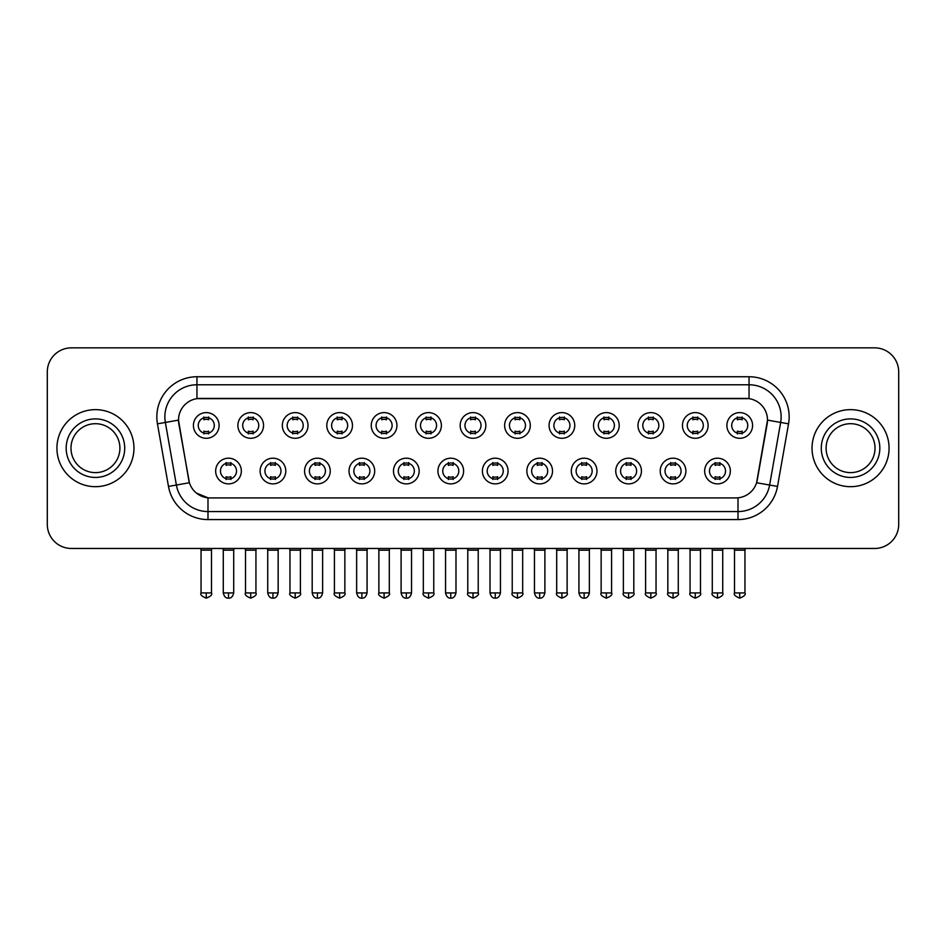 <?xml version="1.0" encoding="UTF-8"?>
<svg xmlns="http://www.w3.org/2000/svg" width="946" height="946" viewBox="0 0 946 946"><rect width="100%" height="100%" fill="white"/><g stroke="black" fill="none" stroke-linecap="round" stroke-linejoin="round"><path stroke-width="1.42" d="M285.787 471.037A12.842 12.842 0 0 1 272.945 483.879A12.842 12.842 0 0 1 260.115 471.037A12.842 12.842 0 0 1 272.945 458.195A12.842 12.842 0 0 1 285.787 471.037M264.927 471.037A8.029 8.029 0 0 0 272.945 479.054A8.029 8.029 0 0 0 280.974 471.037A8.029 8.029 0 0 0 272.945 463.008A8.029 8.029 0 0 0 264.927 471.037M330.249 471.037A12.842 12.842 0 0 1 317.407 483.879A12.842 12.842 0 0 1 304.565 471.037A12.842 12.842 0 0 1 317.407 458.195A12.842 12.842 0 0 1 330.249 471.037M309.377 471.037A8.029 8.029 0 0 0 317.407 479.054A8.029 8.029 0 0 0 325.424 471.037A8.029 8.029 0 0 0 317.407 463.008A8.029 8.029 0 0 0 309.377 471.037M374.699 471.037A12.842 12.842 0 0 1 361.857 483.879A12.842 12.842 0 0 1 349.027 471.037A12.842 12.842 0 0 1 361.857 458.195A12.842 12.842 0 0 1 374.699 471.037M353.839 471.037A8.029 8.029 0 0 0 361.857 479.054A8.029 8.029 0 0 0 369.886 471.037A8.029 8.029 0 0 0 361.857 463.008A8.029 8.029 0 0 0 353.839 471.037M419.161 471.037A12.842 12.842 0 0 1 406.319 483.879A12.842 12.842 0 0 1 393.477 471.037A12.842 12.842 0 0 1 406.319 458.195A12.842 12.842 0 0 1 419.161 471.037M398.29 471.037A8.029 8.029 0 0 0 406.319 479.054A8.029 8.029 0 0 0 414.336 471.037A8.029 8.029 0 0 0 406.319 463.008A8.029 8.029 0 0 0 398.29 471.037M463.611 471.037A12.842 12.842 0 0 1 450.769 483.879A12.842 12.842 0 0 1 437.927 471.037A12.842 12.842 0 0 1 450.769 458.195A12.842 12.842 0 0 1 463.611 471.037M442.752 471.037A8.029 8.029 0 0 0 450.769 479.054A8.029 8.029 0 0 0 458.798 471.037A8.029 8.029 0 0 0 450.769 463.008A8.029 8.029 0 0 0 442.752 471.037M508.073 471.037A12.842 12.842 0 0 1 495.231 483.879A12.842 12.842 0 0 1 482.389 471.037A12.842 12.842 0 0 1 495.231 458.195A12.842 12.842 0 0 1 508.073 471.037M487.202 471.037A8.029 8.029 0 0 0 495.231 479.054A8.029 8.029 0 0 0 503.248 471.037A8.029 8.029 0 0 0 495.231 463.008A8.029 8.029 0 0 0 487.202 471.037M552.523 471.037A12.842 12.842 0 0 1 539.681 483.879A12.842 12.842 0 0 1 526.839 471.037A12.842 12.842 0 0 1 539.681 458.195A12.842 12.842 0 0 1 552.523 471.037M531.664 471.037A8.029 8.029 0 0 0 539.681 479.054A8.029 8.029 0 0 0 547.71 471.037A8.029 8.029 0 0 0 539.681 463.008A8.029 8.029 0 0 0 531.664 471.037M596.973 471.037A12.842 12.842 0 0 1 584.143 483.879A12.842 12.842 0 0 1 571.301 471.037A12.842 12.842 0 0 1 584.143 458.195A12.842 12.842 0 0 1 596.973 471.037M576.114 471.037A8.029 8.029 0 0 0 584.143 479.054A8.029 8.029 0 0 0 592.161 471.037A8.029 8.029 0 0 0 584.143 463.008A8.029 8.029 0 0 0 576.114 471.037M641.435 471.037A12.842 12.842 0 0 1 628.593 483.879A12.842 12.842 0 0 1 615.751 471.037A12.842 12.842 0 0 1 628.593 458.195A12.842 12.842 0 0 1 641.435 471.037M620.576 471.037A8.029 8.029 0 0 0 628.593 479.054A8.029 8.029 0 0 0 636.623 471.037A8.029 8.029 0 0 0 628.593 463.008A8.029 8.029 0 0 0 620.576 471.037M685.885 471.037A12.842 12.842 0 0 1 673.055 483.879A12.842 12.842 0 0 1 660.213 471.037A12.842 12.842 0 0 1 673.055 458.195A12.842 12.842 0 0 1 685.885 471.037M665.026 471.037A8.029 8.029 0 0 0 673.055 479.054A8.029 8.029 0 0 0 681.073 471.037A8.029 8.029 0 0 0 673.055 463.008A8.029 8.029 0 0 0 665.026 471.037M730.347 471.037A12.842 12.842 0 0 1 717.506 483.879A12.842 12.842 0 0 1 704.664 471.037A12.842 12.842 0 0 1 717.506 458.195A12.842 12.842 0 0 1 730.347 471.037M709.476 471.037A8.029 8.029 0 0 0 717.506 479.054A8.029 8.029 0 0 0 725.535 471.037A8.029 8.029 0 0 0 717.506 463.008A8.029 8.029 0 0 0 709.476 471.037M241.336 471.037A12.842 12.842 0 0 1 228.494 483.879A12.842 12.842 0 0 1 215.653 471.037A12.842 12.842 0 0 1 228.494 458.195A12.842 12.842 0 0 1 241.336 471.037M220.465 471.037A8.029 8.029 0 0 0 228.494 479.054A8.029 8.029 0 0 0 236.524 471.037A8.029 8.029 0 0 0 228.494 463.008A8.029 8.029 0 0 0 220.465 471.037M263.556 425.452A12.842 12.842 0 0 1 250.725 438.294A12.842 12.842 0 0 1 237.884 425.452A12.842 12.842 0 0 1 250.725 412.61A12.842 12.842 0 0 1 263.556 425.452M242.696 425.452A8.029 8.029 0 0 0 250.725 433.481A8.029 8.029 0 0 0 258.743 425.452A8.029 8.029 0 0 0 250.725 417.434A8.029 8.029 0 0 0 242.696 425.452M308.018 425.452A12.842 12.842 0 0 1 295.176 438.294A12.842 12.842 0 0 1 282.334 425.452A12.842 12.842 0 0 1 295.176 412.61A12.842 12.842 0 0 1 308.018 425.452M287.158 425.452A8.029 8.029 0 0 0 295.176 433.481A8.029 8.029 0 0 0 303.205 425.452A8.029 8.029 0 0 0 295.176 417.434A8.029 8.029 0 0 0 287.158 425.452M352.468 425.452A12.842 12.842 0 0 1 339.638 438.294A12.842 12.842 0 0 1 326.796 425.452A12.842 12.842 0 0 1 339.638 412.61A12.842 12.842 0 0 1 352.468 425.452M331.608 425.452A8.029 8.029 0 0 0 339.638 433.481A8.029 8.029 0 0 0 347.655 425.452A8.029 8.029 0 0 0 339.638 417.434A8.029 8.029 0 0 0 331.608 425.452M396.93 425.452A12.842 12.842 0 0 1 384.088 438.294A12.842 12.842 0 0 1 371.246 425.452A12.842 12.842 0 0 1 384.088 412.61A12.842 12.842 0 0 1 396.93 425.452M376.059 425.452A8.029 8.029 0 0 0 384.088 433.481A8.029 8.029 0 0 0 392.117 425.452A8.029 8.029 0 0 0 384.088 417.434A8.029 8.029 0 0 0 376.059 425.452M441.38 425.452A12.842 12.842 0 0 1 428.55 438.294A12.842 12.842 0 0 1 415.708 425.452A12.842 12.842 0 0 1 428.55 412.61A12.842 12.842 0 0 1 441.38 425.452M420.521 425.452A8.029 8.029 0 0 0 428.55 433.481A8.029 8.029 0 0 0 436.567 425.452A8.029 8.029 0 0 0 428.55 417.434A8.029 8.029 0 0 0 420.521 425.452M485.842 425.452A12.842 12.842 0 0 1 473 438.294A12.842 12.842 0 0 1 460.158 425.452A12.842 12.842 0 0 1 473 412.61A12.842 12.842 0 0 1 485.842 425.452M464.971 425.452A8.029 8.029 0 0 0 473 433.481A8.029 8.029 0 0 0 481.029 425.452A8.029 8.029 0 0 0 473 417.434A8.029 8.029 0 0 0 464.971 425.452M530.292 425.452A12.842 12.842 0 0 1 517.45 438.294A12.842 12.842 0 0 1 504.62 425.452A12.842 12.842 0 0 1 517.45 412.61A12.842 12.842 0 0 1 530.292 425.452M509.433 425.452A8.029 8.029 0 0 0 517.45 433.481A8.029 8.029 0 0 0 525.479 425.452A8.029 8.029 0 0 0 517.45 417.434A8.029 8.029 0 0 0 509.433 425.452M574.754 425.452A12.842 12.842 0 0 1 561.912 438.294A12.842 12.842 0 0 1 549.07 425.452A12.842 12.842 0 0 1 561.912 412.61A12.842 12.842 0 0 1 574.754 425.452M553.883 425.452A8.029 8.029 0 0 0 561.912 433.481A8.029 8.029 0 0 0 569.941 425.452A8.029 8.029 0 0 0 561.912 417.434A8.029 8.029 0 0 0 553.883 425.452M619.204 425.452A12.842 12.842 0 0 1 606.362 438.294A12.842 12.842 0 0 1 593.532 425.452A12.842 12.842 0 0 1 606.362 412.61A12.842 12.842 0 0 1 619.204 425.452M598.345 425.452A8.029 8.029 0 0 0 606.362 433.481A8.029 8.029 0 0 0 614.392 425.452A8.029 8.029 0 0 0 606.362 417.434A8.029 8.029 0 0 0 598.345 425.452M663.666 425.452A12.842 12.842 0 0 1 650.824 438.294A12.842 12.842 0 0 1 637.982 425.452A12.842 12.842 0 0 1 650.824 412.61A12.842 12.842 0 0 1 663.666 425.452M642.795 425.452A8.029 8.029 0 0 0 650.824 433.481A8.029 8.029 0 0 0 658.842 425.452A8.029 8.029 0 0 0 650.824 417.434A8.029 8.029 0 0 0 642.795 425.452M708.116 425.452A12.842 12.842 0 0 1 695.275 438.294A12.842 12.842 0 0 1 682.444 425.452A12.842 12.842 0 0 1 695.275 412.61A12.842 12.842 0 0 1 708.116 425.452M687.257 425.452A8.029 8.029 0 0 0 695.275 433.481A8.029 8.029 0 0 0 703.304 425.452A8.029 8.029 0 0 0 695.275 417.434A8.029 8.029 0 0 0 687.257 425.452M752.578 425.452A12.842 12.842 0 0 1 739.737 438.294A12.842 12.842 0 0 1 726.895 425.452A12.842 12.842 0 0 1 739.737 412.61A12.842 12.842 0 0 1 752.578 425.452M731.707 425.452A8.029 8.029 0 0 0 739.737 433.481A8.029 8.029 0 0 0 747.754 425.452A8.029 8.029 0 0 0 739.737 417.434A8.029 8.029 0 0 0 731.707 425.452M219.105 425.452A12.842 12.842 0 0 1 206.263 438.294A12.842 12.842 0 0 1 193.422 425.452A12.842 12.842 0 0 1 206.263 412.61A12.842 12.842 0 0 1 219.105 425.452M198.246 425.452A8.029 8.029 0 0 0 206.263 433.481A8.029 8.029 0 0 0 214.293 425.452A8.029 8.029 0 0 0 206.263 417.434A8.029 8.029 0 0 0 198.246 425.452M168.483 486.421L157.45 423.832A40.122 40.122 0 0 1 196.957 376.745L749.043 376.745A40.122 40.122 0 0 1 788.55 423.832L777.517 486.421A40.122 40.122 0 0 1 738.01 519.579L207.99 519.579A40.122 40.122 0 0 1 168.483 486.421L189.401 482.744L178.829 423.843A21.663 21.663 0 0 1 200.162 398.408L745.838 398.408A21.663 21.663 0 0 1 767.171 423.843L757.261 480.012A21.663 21.663 0 0 1 735.929 497.915L210.071 497.915A21.663 21.663 0 0 1 188.739 480.012L178.498 420.119L165.349 422.448A32.093 32.093 0 0 1 196.957 384.774L749.043 384.774A32.093 32.093 0 0 1 780.651 422.448L769.618 485.038A32.093 32.093 0 0 1 738.01 511.561L207.99 511.561A32.093 32.093 0 0 1 176.382 485.038L165.349 422.448A32.093 32.093 0 0 1 164.864 416.867M56.926 448.168A38.514 38.514 0 0 0 95.451 486.682A38.514 38.514 0 0 0 133.965 448.168A38.514 38.514 0 0 0 95.451 409.642A38.514 38.514 0 0 0 56.926 448.168A38.514 38.514 0 0 0 95.451 486.682A38.514 38.514 0 0 0 133.965 448.168A38.514 38.514 0 0 0 95.451 409.642A38.514 38.514 0 0 0 56.926 448.168M812.035 448.168A38.514 38.514 0 0 0 850.549 486.682A38.514 38.514 0 0 0 889.074 448.168A38.514 38.514 0 0 0 850.549 409.642A38.514 38.514 0 0 0 812.035 448.168A38.514 38.514 0 0 0 850.549 486.682A38.514 38.514 0 0 0 889.074 448.168A38.514 38.514 0 0 0 850.549 409.642A38.514 38.514 0 0 0 812.035 448.168M196.957 376.745L196.957 398.656L749.043 398.656L749.043 376.745M178.498 420.083L178.735 416.867M735.929 497.915L210.071 497.915M207.99 519.579L207.99 497.821L196.425 493.079M780.651 422.448L767.502 420.119L756.599 482.744L769.618 485.038L780.651 422.448L788.55 423.832M757.261 480.012L757.131 480.698M188.869 480.698L188.739 480.012M898.7 371.932A24.076 24.076 0 0 0 874.624 347.856L71.376 347.856A24.076 24.076 0 0 0 47.3 371.932L47.3 524.391A24.076 24.076 0 0 0 71.376 548.467L874.624 548.467A24.076 24.076 0 0 0 898.7 524.391L898.7 371.932L898.7 524.391M47.3 371.932L47.3 524.391M874.624 347.856L71.376 347.856M71.376 548.467L874.624 548.467M203.863 433.942L203.863 431.116A6.161 6.161 0 0 0 208.676 431.116L208.676 433.942M206.263 592.929L201.049 592.929C199.996 594.596 201.735 596.335 206.263 598.144L206.263 592.929L211.478 592.929L211.478 550.158L201.049 550.158L200.623 548.467M211.478 550.158L211.904 548.467M208.676 416.961L208.676 419.788A6.161 6.161 0 0 0 203.863 419.788L203.863 416.961M226.082 479.527L226.082 476.701A6.161 6.161 0 0 0 230.895 476.701L230.895 479.527M228.494 592.929L223.28 592.929C224.19 596.642 225.928 598.38 228.494 598.144L228.494 592.929L233.709 592.929L233.709 550.158L223.28 550.158L222.854 548.467M233.709 550.158L234.135 548.467M230.895 462.547L230.895 465.373A6.161 6.161 0 0 0 226.082 465.373L226.082 462.547M248.313 433.942L248.313 431.116A6.161 6.161 0 0 0 253.126 431.116L253.126 433.942M250.725 592.929L245.511 592.929C244.446 594.596 246.185 596.335 250.725 598.144L250.725 592.929L255.94 592.929L255.94 550.158L245.511 550.158L245.085 548.467M255.94 550.158L256.354 548.467M253.126 416.961L253.126 419.788A6.161 6.161 0 0 0 248.313 419.788L248.313 416.961M292.775 433.942L292.775 431.116A6.161 6.161 0 0 0 297.588 431.116L297.588 433.942M295.176 592.929L289.961 592.929C288.908 594.596 290.647 596.335 295.176 598.144L295.176 592.929L300.39 592.929L300.39 550.158L289.961 550.158L289.535 548.467M300.39 550.158L300.816 548.467M297.588 416.961L297.588 419.788A6.161 6.161 0 0 0 292.775 419.788L292.775 416.961M337.225 433.942L337.225 431.116A6.161 6.161 0 0 0 342.038 431.116L342.038 433.942M339.638 592.929L334.411 592.929C333.359 594.596 335.097 596.335 339.638 598.144L339.638 592.929L344.852 592.929L344.852 550.158L334.411 550.158L333.997 548.467M344.852 550.158L345.266 548.467M342.038 416.961L342.038 419.788A6.161 6.161 0 0 0 337.225 419.788L337.225 416.961M381.676 433.942L381.676 431.116A6.161 6.161 0 0 0 386.5 431.116L386.5 433.942M384.088 592.929L378.873 592.929C377.809 594.596 379.547 596.335 384.088 598.144L384.088 592.929L389.303 592.929L389.303 550.158L378.873 550.158L378.447 548.467M389.303 550.158L389.728 548.467M386.5 416.961L386.5 419.788A6.161 6.161 0 0 0 381.676 419.788L381.676 416.961M270.544 479.527L270.544 476.701A6.161 6.161 0 0 0 275.357 476.701L275.357 479.527M272.945 592.929L267.73 592.929C268.64 596.642 270.379 598.38 272.945 598.144L272.945 592.929L278.159 592.929L278.159 550.158L267.73 550.158L267.316 548.467M278.159 550.158L278.585 548.467M275.357 462.547L275.357 465.373A6.161 6.161 0 0 0 270.544 465.373L270.544 462.547M314.994 479.527L314.994 476.701A6.161 6.161 0 0 0 319.807 476.701L319.807 479.527M317.407 592.929L312.192 592.929C313.102 596.642 314.841 598.38 317.407 598.144L317.407 592.929L322.621 592.929L322.621 550.158L312.192 550.158L311.766 548.467M322.621 550.158L323.047 548.467M319.807 462.547L319.807 465.373A6.161 6.161 0 0 0 314.994 465.373L314.994 462.547M359.456 479.527L359.456 476.701A6.161 6.161 0 0 0 364.269 476.701L364.269 479.527M361.857 592.929L356.642 592.929C357.553 596.642 359.291 598.38 361.857 598.144L361.857 592.929L367.072 592.929L367.072 550.158L356.642 550.158L356.228 548.467M367.072 550.158L367.497 548.467M364.269 462.547L364.269 465.373A6.161 6.161 0 0 0 359.456 465.373L359.456 462.547M119.906 448.168A24.454 24.454 0 0 0 95.451 423.702A24.454 24.454 0 0 0 70.985 448.168A24.454 24.454 0 0 0 95.451 472.622A24.454 24.454 0 0 0 119.906 448.168A24.454 24.454 0 0 1 95.451 472.622A24.454 24.454 0 0 1 70.985 448.168M875.015 448.168A24.454 24.454 0 0 0 850.549 423.702A24.454 24.454 0 0 0 826.095 448.168A24.454 24.454 0 0 0 850.549 472.622A24.454 24.454 0 0 0 875.015 448.168A24.454 24.454 0 0 1 850.549 472.622A24.454 24.454 0 0 1 826.095 448.168M426.138 433.942L426.138 431.116A6.161 6.161 0 0 0 430.95 431.116L430.95 433.942M428.55 592.929L423.323 592.929C422.271 594.596 424.009 596.335 428.55 598.144L428.55 592.929L433.765 592.929L433.765 550.158L423.323 550.158L422.909 548.467M433.765 550.158L434.179 548.467M430.95 416.961L430.95 419.788A6.161 6.161 0 0 0 426.138 419.788L426.138 416.961M470.588 433.942L470.588 431.116A6.161 6.161 0 0 0 475.412 431.116L475.412 433.942M473 592.929L467.785 592.929C466.721 594.596 468.459 596.335 473 598.144L473 592.929L478.215 592.929L478.215 550.158L467.785 550.158L467.359 548.467M478.215 550.158L478.641 548.467M475.412 416.961L475.412 419.788A6.161 6.161 0 0 0 470.588 419.788L470.588 416.961M515.05 433.942L515.05 431.116A6.161 6.161 0 0 0 519.862 431.116L519.862 433.942M517.45 592.929L512.235 592.929C511.183 594.596 512.921 596.335 517.45 598.144L517.45 592.929L522.677 592.929L522.677 550.158L512.235 550.158L511.821 548.467M522.677 550.158L523.091 548.467M519.862 416.961L519.862 419.788A6.161 6.161 0 0 0 515.05 419.788L515.05 416.961M403.907 479.527L403.907 476.701A6.161 6.161 0 0 0 408.719 476.701L408.719 479.527M406.319 592.929L401.104 592.929C402.015 596.642 403.753 598.38 406.319 598.144L406.319 592.929L411.534 592.929L411.534 550.158L401.104 550.158L400.678 548.467M411.534 550.158L411.959 548.467M408.719 462.547L408.719 465.373A6.161 6.161 0 0 0 403.907 465.373L403.907 462.547M448.369 479.527L448.369 476.701A6.161 6.161 0 0 0 453.181 476.701L453.181 479.527M450.769 592.929L445.554 592.929C446.465 596.642 448.203 598.38 450.769 598.144L450.769 592.929L455.984 592.929L455.984 550.158L445.554 550.158L445.14 548.467M455.984 550.158L456.41 548.467M453.181 462.547L453.181 465.373A6.161 6.161 0 0 0 448.369 465.373L448.369 462.547M492.819 479.527L492.819 476.701A6.161 6.161 0 0 0 497.631 476.701L497.631 479.527M495.231 592.929L490.016 592.929C490.927 596.642 492.665 598.38 495.231 598.144L495.231 592.929L500.446 592.929L500.446 550.158L490.016 550.158L489.59 548.467M500.446 550.158L500.86 548.467M497.631 462.547L497.631 465.373A6.161 6.161 0 0 0 492.819 465.373L492.819 462.547M559.5 433.942L559.5 431.116A6.161 6.161 0 0 0 564.324 431.116L564.324 433.942M561.912 592.929L556.697 592.929C555.633 594.596 557.371 596.335 561.912 598.144L561.912 592.929L567.127 592.929L567.127 550.158L556.697 550.158L556.272 548.467M567.127 550.158L567.553 548.467M564.324 416.961L564.324 419.788A6.161 6.161 0 0 0 559.5 419.788L559.5 416.961M603.962 433.942L603.962 431.116A6.161 6.161 0 0 0 608.775 431.116L608.775 433.942M606.362 592.929L601.148 592.929C600.095 594.596 601.833 596.335 606.362 598.144L606.362 592.929L611.589 592.929L611.589 550.158L601.148 550.158L600.734 548.467M611.589 550.158L612.003 548.467M608.775 416.961L608.775 419.788A6.161 6.161 0 0 0 603.962 419.788L603.962 416.961M648.412 433.942L648.412 431.116A6.161 6.161 0 0 0 653.225 431.116L653.225 433.942M650.824 592.929L645.61 592.929C644.545 594.596 646.284 596.335 650.824 598.144L650.824 592.929L656.039 592.929L656.039 550.158L645.61 550.158L645.184 548.467M656.039 550.158L656.465 548.467M653.225 416.961L653.225 419.788A6.161 6.161 0 0 0 648.412 419.788L648.412 416.961M692.874 433.942L692.874 431.116A6.161 6.161 0 0 0 697.687 431.116L697.687 433.942M695.275 592.929L690.06 592.929C689.007 594.596 690.746 596.335 695.275 598.144L695.275 592.929L700.489 592.929L700.489 550.158L690.06 550.158L689.646 548.467M700.489 550.158L700.915 548.467M697.687 416.961L697.687 419.788A6.161 6.161 0 0 0 692.874 419.788L692.874 416.961M737.324 433.942L737.324 431.116A6.161 6.161 0 0 0 742.137 431.116L742.137 433.942M739.737 592.929L734.522 592.929C733.457 594.596 735.196 596.335 739.737 598.144L739.737 592.929L744.951 592.929L744.951 550.158L734.522 550.158L734.096 548.467M744.951 550.158L745.377 548.467M742.137 416.961L742.137 419.788A6.161 6.161 0 0 0 737.324 419.788L737.324 416.961M537.281 479.527L537.281 476.701A6.161 6.161 0 0 0 542.093 476.701L542.093 479.527M539.681 592.929L534.466 592.929C535.377 596.642 537.115 598.38 539.681 598.144L539.681 592.929L544.896 592.929L544.896 550.158L534.466 550.158L534.041 548.467M544.896 550.158L545.322 548.467M542.093 462.547L542.093 465.373A6.161 6.161 0 0 0 537.281 465.373L537.281 462.547M581.731 479.527L581.731 476.701A6.161 6.161 0 0 0 586.544 476.701L586.544 479.527M584.143 592.929L578.928 592.929C579.839 596.642 581.577 598.38 584.143 598.144L584.143 592.929L589.358 592.929L589.358 550.158L578.928 550.158L578.503 548.467M589.358 550.158L589.772 548.467M586.544 462.547L586.544 465.373A6.161 6.161 0 0 0 581.731 465.373L581.731 462.547M626.193 479.527L626.193 476.701A6.161 6.161 0 0 0 631.006 476.701L631.006 479.527M628.593 592.929L623.379 592.929C622.326 594.596 624.064 596.335 628.593 598.144L628.593 592.929L633.808 592.929L633.808 550.158L623.379 550.158L622.953 548.467M633.808 550.158L634.234 548.467M631.006 462.547L631.006 465.373A6.161 6.161 0 0 0 626.193 465.373L626.193 462.547M670.643 479.527L670.643 476.701A6.161 6.161 0 0 0 675.456 476.701L675.456 479.527M673.055 592.929L667.841 592.929C666.776 594.596 668.515 596.335 673.055 598.144L673.055 592.929L678.27 592.929L678.27 550.158L667.841 550.158L667.415 548.467M678.27 550.158L678.684 548.467M675.456 462.547L675.456 465.373A6.161 6.161 0 0 0 670.643 465.373L670.643 462.547M715.105 479.527L715.105 476.701A6.161 6.161 0 0 0 719.918 476.701L719.918 479.527M717.506 592.929L712.291 592.929C711.238 594.596 712.977 596.335 717.506 598.144L717.506 592.929L722.72 592.929L722.72 550.158L712.291 550.158L711.865 548.467M722.72 550.158L723.146 548.467M719.918 462.547L719.918 465.373A6.161 6.161 0 0 0 715.105 465.373L715.105 462.547M738.01 497.821L738.01 519.579M157.45 423.832L165.349 422.448M769.618 485.038L777.517 486.421M124.718 448.168A29.279 29.279 0 0 0 95.451 418.889A29.279 29.279 0 0 0 66.173 448.168A29.279 29.279 0 0 0 95.451 477.434A29.279 29.279 0 0 0 124.718 448.168M879.827 448.168A29.279 29.279 0 0 0 850.549 418.889A29.279 29.279 0 0 0 821.282 448.168A29.279 29.279 0 0 0 850.549 477.434A29.279 29.279 0 0 0 879.827 448.168M201.049 592.929L201.049 550.158M211.478 592.929C212.543 594.596 210.804 596.335 206.263 598.144M223.28 592.929L223.28 550.158M233.709 592.929C232.799 596.642 231.061 598.38 228.494 598.144M245.511 592.929L245.511 550.158M255.94 592.929C256.993 594.596 255.254 596.335 250.725 598.144M289.961 592.929L289.961 550.158M300.39 592.929C301.455 594.596 299.716 596.335 295.176 598.144M334.411 592.929L334.411 550.158M344.852 592.929C345.905 594.596 344.167 596.335 339.638 598.144M378.873 592.929L378.873 550.158M389.303 592.929C390.367 594.596 388.629 596.335 384.088 598.144M267.73 592.929L267.73 550.158M278.159 592.929C277.249 596.642 275.511 598.38 272.945 598.144M312.192 592.929L312.192 550.158M322.621 592.929C321.711 596.642 319.973 598.38 317.407 598.144M356.642 592.929L356.642 550.158M367.072 592.929C366.161 596.642 364.423 598.38 361.857 598.144M423.323 592.929L423.323 550.158M433.765 592.929C434.817 594.596 433.079 596.335 428.55 598.144M467.785 592.929L467.785 550.158M478.215 592.929C479.279 594.596 477.541 596.335 473 598.144M512.235 592.929L512.235 550.158M522.677 592.929C523.729 594.596 521.991 596.335 517.45 598.144M401.104 592.929L401.104 550.158M411.534 592.929C410.623 596.642 408.885 598.38 406.319 598.144M445.554 592.929L445.554 550.158M455.984 592.929C455.073 596.642 453.335 598.38 450.769 598.144M490.016 592.929L490.016 550.158M500.446 592.929C499.535 596.642 497.797 598.38 495.231 598.144M556.697 592.929L556.697 550.158M567.127 592.929C568.191 594.596 566.453 596.335 561.912 598.144M601.148 592.929L601.148 550.158M611.589 592.929C612.641 594.596 610.903 596.335 606.362 598.144M645.61 592.929L645.61 550.158M656.039 592.929C657.092 594.596 655.353 596.335 650.824 598.144M690.06 592.929L690.06 550.158M700.489 592.929C701.554 594.596 699.815 596.335 695.275 598.144M734.522 592.929L734.522 550.158M744.951 592.929C746.004 594.596 744.266 596.335 739.737 598.144M534.466 592.929L534.466 550.158M544.896 592.929C543.985 596.642 542.247 598.38 539.681 598.144M578.928 592.929L578.928 550.158M589.358 592.929C588.447 596.642 586.709 598.38 584.143 598.144M623.379 592.929L623.379 550.158M633.808 592.929C634.872 594.596 633.134 596.335 628.593 598.144M667.841 592.929L667.841 550.158M678.27 592.929C679.323 594.596 677.584 596.335 673.055 598.144M712.291 592.929L712.291 550.158M722.72 592.929C723.785 594.596 722.046 596.335 717.506 598.144"/></g></svg>
